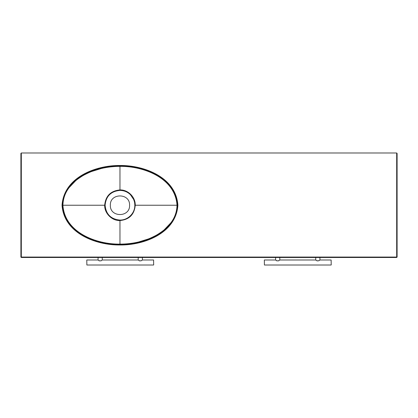 <?xml version="1.0" encoding="UTF-8"?>
<svg xmlns="http://www.w3.org/2000/svg" width="418" height="418" viewBox="0 0 418 418"><rect width="100%" height="100%" fill="white"/><g stroke="black" fill="none" stroke-linecap="round" stroke-linejoin="round"><path stroke-width="0.63" d="M86.787 260.08L86.871 265.012L86.787 260.08M153.667 264.928L153.584 259.996L153.667 264.928M138.201 257.488L138.201 259.996C139.596 261.14 140.991 261.14 142.381 259.996L142.381 257.488M98.073 257.488L98.073 259.996C99.468 261.14 100.858 261.14 102.253 259.996L102.253 257.488M153.584 259.996L142.381 259.996L141.754 260.487M138.828 260.487L138.201 259.996L102.253 259.996M98.7 260.487L98.073 259.996L86.871 259.996M86.871 265.012L153.584 265.012M99.009 260.701L99.343 260.895M101.051 260.858L101.328 260.691M139.476 260.895L141.451 260.696M264.333 260.08L264.416 265.012L264.333 260.08M331.213 264.928L331.129 259.996L331.213 264.928M315.747 257.488L315.747 259.996C317.142 261.14 318.537 261.14 319.927 259.996L319.927 257.488M275.619 257.488L275.619 259.996C277.014 261.14 278.404 261.14 279.799 259.996L279.799 257.488M331.129 259.996L319.927 259.996L319.3 260.487M316.374 260.487L315.747 259.996L279.799 259.996M276.246 260.487L275.619 259.996L264.416 259.996M264.416 265.012L331.129 265.012M276.554 260.701L276.888 260.895M278.597 260.858L278.869 260.696M317.022 260.895L318.997 260.696M20.9 153.406L21.318 152.988L20.9 153.406L20.9 257.07L396.682 257.07L396.682 152.988L397.1 153.406L397.1 257.07L396.682 257.488L396.682 257.07L397.1 257.07L396.682 257.488L21.318 257.488L20.9 257.07L21.318 257.488L21.318 152.988L396.682 152.988L397.1 153.406M110.352 205.238C109.824 217.637 130.108 217.637 129.58 205.238C130.108 192.839 109.824 192.839 110.352 205.238M134.826 205.238L135.249 205.238C135.495 197.092 128.054 189.662 119.966 189.924L119.966 166.364C143.233 166.014 175.236 177.775 177.018 205.238L135.249 205.238C134.35 214.533 129.256 219.638 119.966 220.552L119.966 244.112C126.022 244.143 132.919 243.36 138.724 241.949L148.092 239.054C150.229 238.354 156.337 235.303 156.436 235.12C156.969 234.968 163.051 230.987 164.473 229.545L170.779 222.904C174.761 217.752 176.84 211.863 177.018 205.238L177.451 205.238C175.586 177.316 143.322 165.606 119.966 165.936L119.966 166.364C113.91 166.333 107.013 167.116 101.208 168.527L91.84 171.422C89.703 172.122 83.595 175.173 83.496 175.356C82.963 175.508 76.881 179.489 75.459 180.931L69.153 187.572C65.171 192.724 63.092 198.613 62.914 205.238L104.683 205.238C105.582 195.943 110.676 190.838 119.966 189.924L119.966 190.404C124.146 190.504 127.647 191.951 130.468 194.741L133.692 199.548C134.502 202.129 134.643 201.643 134.826 205.238C134.977 213.373 127.84 220.218 119.966 220.072C110.916 219.21 105.963 214.267 105.106 205.238C105.989 196.188 110.942 191.245 119.966 190.404M177.896 205.238C176.03 233.234 144.043 245.282 119.966 244.985L119.966 244.112C96.699 244.462 64.696 232.701 62.914 205.238L62.036 205.238C63.902 177.242 95.889 165.194 119.966 165.491L119.966 165.936C96.61 165.606 64.346 177.316 62.481 205.238C64.346 233.16 96.61 244.87 119.966 244.54C143.322 244.87 175.586 233.16 177.451 205.238L177.896 205.238C176.03 177.242 144.043 165.194 119.966 165.491M105.106 205.238L104.683 205.238C104.348 213.211 111.946 220.908 119.966 220.552L119.966 220.072M62.036 205.238C63.902 233.234 95.889 245.282 119.966 244.985"/></g></svg>
